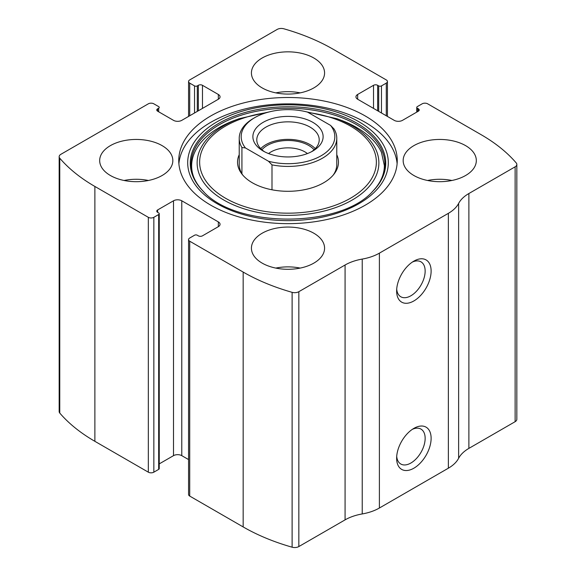 <?xml version="1.0" encoding="UTF-8"?>
<svg xmlns="http://www.w3.org/2000/svg" width="576" height="576" viewBox="0 0 576 576"><rect width="100%" height="100%" fill="white"/><g stroke="black" fill="none" stroke-linecap="round" stroke-linejoin="round"><path stroke-width="0.86" d="M357.667 94.464L357.667 99.245A5.854 3.377 0 0 1 355.946 96.854A5.854 3.377 0 0 1 357.667 94.464L373.529 85.306A2.923 1.692 0 0 1 377.669 85.306L378.698 85.903A1.951 1.123 0 0 0 381.463 85.903L386.287 83.117A3.902 2.254 0 0 0 387.432 81.518A3.902 2.254 0 0 0 386.287 79.927L332.834 49.068A185.335 106.999 0 0 0 283.889 28.8A5.854 3.377 0 0 0 277.157 29.441L189.713 79.927A3.902 2.254 0 0 0 188.568 81.518A3.902 2.254 0 0 0 189.713 83.117L189.713 115.769M157.637 108.799L157.637 111.19A2.923 1.692 0 0 1 156.78 109.994A2.923 1.692 0 0 1 157.637 108.799L158.674 108.202A1.951 1.123 0 0 0 159.242 107.402A1.951 1.123 0 0 0 158.674 106.61L153.842 103.824A3.902 2.254 0 0 0 148.327 103.824L60.876 154.31A5.854 3.377 0 0 0 59.162 156.701A5.854 3.377 0 0 0 59.767 158.198A185.335 106.999 0 0 0 94.874 186.451L148.327 217.318A3.902 2.254 0 0 0 153.842 217.318L153.842 472.176L158.674 469.39A1.951 1.123 0 0 0 159.242 468.598L159.242 213.732A1.951 1.123 0 0 0 158.674 212.933L157.637 212.335A2.923 1.692 0 0 1 156.78 211.14A2.923 1.692 0 0 1 157.637 209.945L157.637 212.335M218.333 226.67A5.854 3.377 0 0 0 220.054 224.28A5.854 3.377 0 0 0 218.333 221.897L218.333 226.67L202.471 235.829A2.923 1.692 0 0 1 198.331 235.829L197.302 235.231A1.951 1.123 0 0 0 194.537 235.231L189.713 238.025A3.902 2.254 0 0 0 188.568 239.616L188.568 494.482A3.902 2.254 0 0 0 189.713 496.073L243.166 526.932A185.335 106.999 0 0 0 292.111 547.2A5.854 3.377 0 0 0 298.843 546.559L345.074 519.869A40.968 23.652 0 0 1 362.232 513.943A40.968 23.652 0 0 0 379.39 508.018L448.366 468.194A40.968 23.652 0 0 0 458.626 458.294A40.968 23.652 0 0 1 468.886 448.387L515.124 421.69A5.854 3.377 0 0 0 516.838 419.299L516.838 164.434A5.854 3.377 0 0 0 516.233 162.943A185.335 106.999 0 0 0 481.126 134.683L427.673 103.824A3.902 2.254 0 0 0 422.158 103.824L417.326 106.61A1.951 1.123 0 0 0 416.758 107.402A1.951 1.123 0 0 0 417.326 108.202L417.326 111.787M188.568 239.616A3.902 2.254 0 0 0 189.713 241.207L243.166 272.066A185.335 106.999 0 0 0 292.111 292.334A5.854 3.377 0 0 0 298.843 291.694L345.074 265.003L345.074 519.869M59.162 156.701L59.162 411.566A5.854 3.377 0 0 0 59.767 413.057A185.335 106.999 0 0 0 94.874 441.317L148.327 472.176A3.902 2.254 0 0 0 153.842 472.176M516.838 164.434A5.854 3.377 0 0 1 515.124 166.824L468.886 193.522A40.968 23.652 0 0 0 458.626 203.429A40.968 23.652 0 0 1 448.366 213.329L379.39 253.152A40.968 23.652 0 0 1 362.232 259.078A40.968 23.652 0 0 0 345.074 265.003M413.878 468.194A24.386 14.076 -60 0 1 396.634 458.244A24.386 14.076 -60 0 1 413.878 428.371A24.386 14.076 -60 0 1 431.122 438.329A24.386 14.076 -60 0 1 413.878 468.194M413.878 300.938A24.386 14.076 -60 0 1 396.634 290.988A24.386 14.076 -60 0 1 413.878 261.122A24.386 14.076 -60 0 1 431.122 271.073A24.386 14.076 -60 0 1 413.878 300.938M210.751 205.171A109.253 63.072 0 0 0 329.81 218.844A109.253 63.072 0 0 0 397.253 160.567A109.253 63.072 0 0 0 365.249 115.97A109.253 63.072 0 0 0 246.19 102.298A109.253 63.072 0 0 0 178.747 160.567A109.253 63.072 0 0 0 210.751 205.171M313.862 58.025A36.576 21.118 180 0 1 324.576 72.958A36.576 21.118 180 0 1 288 94.075A36.576 21.118 180 0 1 251.424 72.958A36.576 21.118 180 0 1 274.003 53.446A36.576 21.118 180 0 1 313.862 58.025M465.61 145.634A36.576 21.118 180 0 1 476.323 160.567A36.576 21.118 180 0 1 439.747 181.685A36.576 21.118 180 0 1 403.164 160.567A36.576 21.118 180 0 1 425.743 141.055A36.576 21.118 180 0 1 465.61 145.634M162.122 145.634A36.576 21.118 180 0 1 172.836 160.567A36.576 21.118 180 0 1 136.253 181.685A36.576 21.118 180 0 1 99.677 160.567A36.576 21.118 180 0 1 122.256 141.055A36.576 21.118 180 0 1 162.122 145.634M313.862 233.244A36.576 21.118 180 0 1 324.576 248.177A36.576 21.118 180 0 1 288 269.294A36.576 21.118 180 0 1 251.424 248.177A36.576 21.118 180 0 1 274.003 228.665A36.576 21.118 180 0 1 313.862 233.244M357.667 99.245L394.222 120.348A5.854 3.377 0 0 0 402.494 120.348L418.363 111.19A2.923 1.692 0 0 0 419.22 109.994A2.923 1.692 0 0 0 418.363 108.799L417.326 108.202M157.637 111.19L173.506 120.348A5.854 3.377 0 0 0 181.778 120.348L218.333 99.245A5.854 3.377 0 0 0 220.054 96.854A5.854 3.377 0 0 0 218.333 94.464L202.471 85.306A2.923 1.692 0 0 0 198.331 85.306L197.302 85.903A1.951 1.123 0 0 1 194.537 85.903L189.713 83.117M159.242 213.732A1.951 1.123 0 0 1 158.674 214.524L153.842 217.318M218.333 221.897L181.778 200.786A5.854 3.377 0 0 0 173.506 200.786L157.637 209.945M188.568 459.569L181.778 455.652A5.854 3.377 0 0 0 173.506 455.652L159.242 463.882M412.315 262.102A20.16 11.642 -60 0 1 420.97 261.842A20.16 11.642 -60 0 1 424.066 277.999A20.16 11.642 -60 0 1 410.89 295.769A20.16 11.642 -60 0 1 400.81 296.77A20.16 11.642 -60 0 1 396.706 289.138M412.315 429.358A20.16 11.642 -60 0 1 420.97 429.098A20.16 11.642 -60 0 1 424.066 445.255A20.16 11.642 -60 0 1 410.89 463.025A20.16 11.642 -60 0 1 400.81 464.018A20.16 11.642 -60 0 1 396.706 456.394M275.81 268.085A36.576 21.118 180 0 1 300.19 268.085M124.063 180.482A36.576 21.118 180 0 1 148.45 180.482M427.55 180.482A36.576 21.118 180 0 1 451.937 180.482M275.81 92.873A36.576 21.118 180 0 1 300.19 92.873M178.891 163.757A109.253 63.072 180 0 1 248.753 108.072A109.253 63.072 180 0 1 365.249 122.335A109.253 63.072 180 0 1 397.109 163.757M303.84 111.233L336.924 118.699L340.445 119.995A97.402 56.232 180 0 1 356.875 127.62M336.773 154.685A50.465 29.131 180 0 1 334.066 174.053A50.465 29.131 180 0 1 288 191.297A50.465 29.131 180 0 1 241.934 174.053A50.465 29.131 180 0 1 239.227 154.685M330.559 125.402A46.822 27.029 180 0 1 321.106 155.786A46.822 27.029 180 0 1 268.481 161.244L245.441 147.946A46.822 27.029 180 0 1 254.894 117.562A46.822 27.029 180 0 1 307.519 112.104L330.559 125.402L334.073 129.024A48.773 28.159 180 0 1 336.773 138.269L336.773 164.549A48.773 28.159 180 0 1 333.252 175.046M242.748 175.046A48.773 28.159 180 0 1 239.227 164.549L239.227 138.269A48.773 28.159 180 0 1 253.512 118.354L254.894 117.562M312.833 122.335A35.114 20.275 180 0 1 312.833 151.013A35.114 20.275 180 0 1 263.167 151.013A35.114 20.275 180 0 1 263.167 122.335A35.114 20.275 180 0 1 312.833 122.335M245.441 147.946L241.927 147.506A48.773 28.159 180 0 1 239.227 138.269M336.773 138.269A48.773 28.159 180 0 1 271.994 164.866L268.481 161.244M271.994 164.866L271.994 189.792M241.927 147.506L241.927 173.794M264.629 151.805A31.212 18.022 180 0 1 256.788 139.86A31.212 18.022 180 0 1 276.055 123.214A31.212 18.022 180 0 1 310.075 127.116A31.212 18.022 180 0 1 319.212 139.86A31.212 18.022 180 0 1 311.371 151.805M260.719 148.622A31.212 18.022 180 0 1 310.075 144.641A31.212 18.022 180 0 1 315.281 148.622M261.9 149.746A29.261 16.898 180 0 1 308.693 145.433A29.261 16.898 180 0 1 314.1 149.746M268.582 153.569A23.983 13.846 180 0 1 304.956 151.906A23.983 13.846 180 0 1 307.418 153.569M243.166 272.066L243.166 526.932M189.713 241.207L189.713 496.073M59.767 158.198L59.767 413.057M94.874 186.451L94.874 441.317M148.327 217.318L148.327 472.176M292.111 292.334L292.111 547.2M298.843 291.694L298.843 546.559M362.232 259.078L362.232 513.943M379.39 253.152L379.39 508.018M448.366 213.329L448.366 468.194M458.626 203.429L458.626 458.294M468.886 193.522L468.886 448.387M515.124 166.824L515.124 421.69M418.363 108.799L418.363 111.19M373.529 85.306L373.529 108.403M377.669 85.306L377.669 110.794M378.698 85.903L378.698 111.384M381.463 85.903L381.463 112.982M386.287 83.117L386.287 115.769M194.537 85.903L194.537 112.982M197.302 85.903L197.302 111.384M198.331 85.306L198.331 110.794M202.471 85.306L202.471 108.403M218.333 94.464L218.333 99.245M158.674 108.202L158.674 111.787M181.778 200.786L181.778 455.652M173.506 200.786L173.506 455.652M158.674 214.524L158.674 469.39M358.927 121.774A100.31 57.917 180 0 1 313.963 218.664A100.31 57.917 180 0 1 191.11 147.737A100.31 57.917 180 0 1 358.927 121.774M357.113 123.293A97.74 56.426 180 0 1 372.917 191.131L372.917 191.131C340.416 228.384 235.606 228.398 203.083 191.131L203.083 191.131A97.74 56.426 180 0 1 228.722 118.325A97.74 56.426 180 0 1 357.113 123.293M203.666 191.714A97.74 56.426 180 0 1 203.083 191.131M203.458 191.506A96.89 55.937 180 0 1 229.529 119.578A96.89 55.937 180 0 1 356.508 124.632A96.89 55.937 180 0 1 372.542 191.506M336.924 118.699A90.871 52.459 180 0 1 352.253 125.813A90.871 52.459 180 0 1 347.443 202.586A90.871 52.459 180 0 1 215.158 194.27A90.871 52.459 180 0 1 239.076 118.699L235.555 119.995C192.766 135.626 179.287 168.077 203.825 191.88M308.203 112.5A88.358 51.012 180 0 1 350.482 126.086A88.358 51.012 180 0 1 338.328 204.091A88.358 51.012 180 0 1 207.562 183.269A88.358 51.012 180 0 1 266.378 112.694M416.758 107.402L416.758 112.118M387.432 81.518L387.432 116.431M188.568 81.518L188.568 116.431M340.445 119.995L356.738 127.555C369.022 134.77 377.266 143.064 381.47 152.438L384.358 165.614C384.343 174.758 380.282 183.514 372.175 191.88M239.076 118.699L272.16 111.233"/></g></svg>
